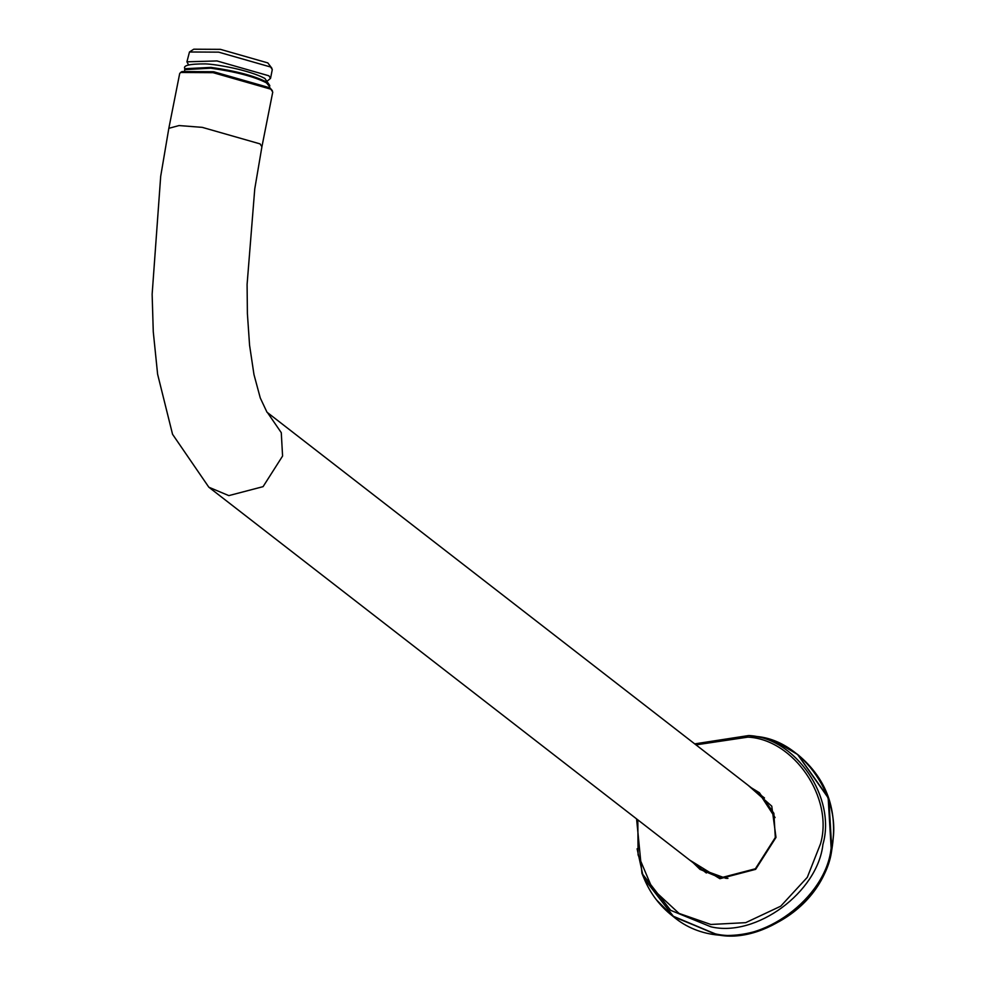 <?xml version="1.0" encoding="UTF-8"?>
<svg xmlns="http://www.w3.org/2000/svg" width="984" height="984" viewBox="0 0 984 984"><rect width="100%" height="100%" fill="white"/><g stroke="black" fill="none" stroke-linecap="round" stroke-linejoin="round"><path stroke-width="1.48" d="M689.833 860.176L719.894 878.7L755.638 869.352L775.995 837.421L771.764 806.154L747.988 785.183M751.37 787.815L759.365 792.71L773.879 813.288L775.306 837.507L755.38 868.774L720.374 877.925L699.956 869.339L693.228 862.808M751.776 788.122L759.574 792.87M700.153 869.487L693.622 863.116M168.83 128.326L179.666 73.64L180.576 72.484L213.073 72.668L270.883 89.2L272.752 92.065L261.916 146.751L260.059 143.885L202.237 127.354L179.039 125.558L168.83 128.326L160.687 176.345L152.139 294.265L153.27 331.756L157.612 374.228L172.557 434.301L208.829 487.203L706.352 872.992M272.347 90.651L269.96 87.834L213.651 71.734L182.003 71.549L180.576 72.484M271.916 68.302L267.82 62.902L220.416 49.348L193.762 49.2L189.482 51.98L218.669 52.152L270.6 66.998L272.285 69.581L270.538 78.363L268.866 75.78L216.935 60.934L186.923 61.807L188.584 64.956M186.923 61.807L189.482 51.98M267.808 80.639L270.538 78.363M184.648 70.59L184.672 69.655L210.822 68.191C235.52 71.684 254.044 76.555 266.393 82.816L269.604 86.592M184.672 69.655L184.869 68.732L210.982 67.392C235.68 70.885 254.204 75.756 266.553 82.016L269.8 85.559L269.628 86.469M695.983 744.863L747.926 737.127C793.854 739.341 833.792 797.975 820.545 843.743L807.311 877.322L780.73 906.19L745.688 922.66L710.829 924.468L679.034 913.41L652.441 888.823L638.087 854.887L637.829 819.856M797.913 754.728L828.786 798.331L831.812 849.327C826.437 898.81 762.797 945.636 716.094 934.468L672.773 916.129M656.476 899.88L672.453 915.883L715.466 933.976C762.157 945.144 825.797 898.318 831.185 848.835L828.159 797.839L797.594 754.482L778.135 742.994M644.139 878.638C650.412 893.607 659.846 906.018 672.453 915.883L673.081 916.375C725.971 961.577 820.804 921.516 831.861 849.401C838.171 810.558 826.954 779.082 798.233 754.974L797.594 754.482C784.912 744.728 770.546 738.676 754.482 736.339C802.919 738.676 845.022 800.496 831.049 848.749C825.674 898.232 762.059 945.034 715.368 933.865L673.782 916.854L644.139 878.638L641.937 873.325L670.645 910.323L710.915 926.805C756.118 937.617 817.716 892.291 822.931 844.383C836.461 797.655 795.687 737.791 748.787 735.528L694.741 743.904M643.069 875.944L637.103 848.786M636.586 818.897L641.937 873.325L636.574 818.872M267.488 412.603L281.276 432.665L282.58 456.047L263.072 486.649L228.817 495.616L208.829 487.203M754.482 736.339L748.787 735.528L694.716 743.879M775.072 817.569L760.066 794.555M701.899 869.536L725.848 878.306L727.939 878.355M261.916 146.751L254.758 188.891L247.095 284.401L247.39 313.576L249.567 345.187L253.97 374.56L260.28 397.979L266.984 412.21L764.506 797.999M184.869 68.732C182.717 65.461 189.58 63.849 205.422 63.899C215.373 64.144 248.546 69.729 264.88 78.437L269.8 85.559"/></g></svg>
